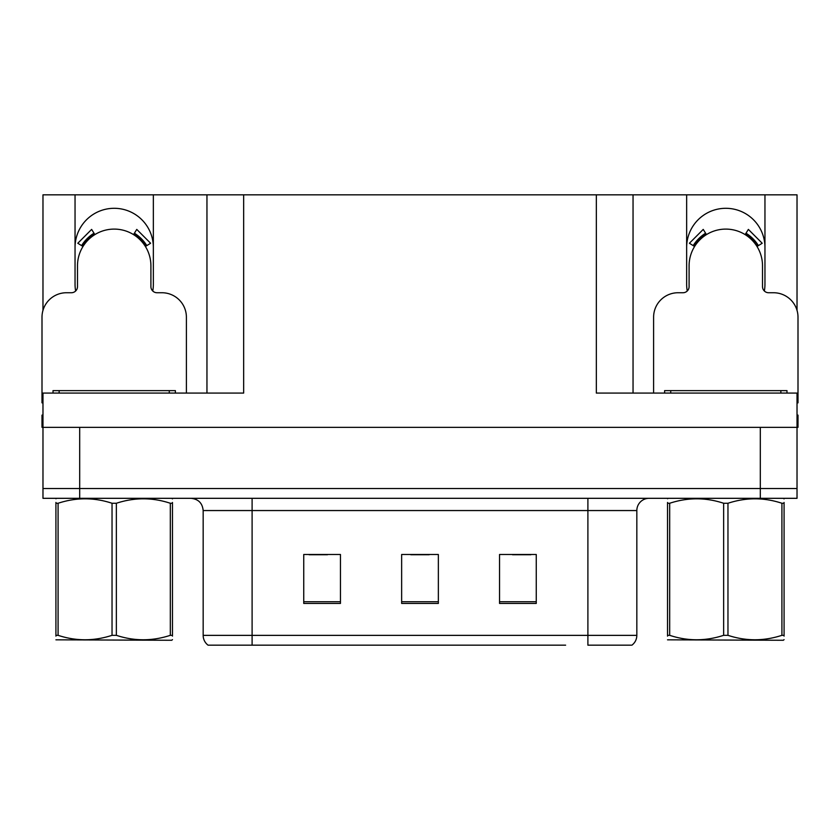 <?xml version="1.0" encoding="UTF-8"?>
<svg xmlns="http://www.w3.org/2000/svg" width="840" height="840" viewBox="0 0 840 840"><rect width="100%" height="100%" fill="white"/><g stroke="black" fill="none" stroke-linecap="round" stroke-linejoin="round"><path stroke-width="1.26" d="M764.358 290.997A39.154 39.154 0 0 0 764.957 284.172L764.957 194.838L797.024 194.838L797.024 310.359M152.754 290.997A39.154 39.154 0 0 0 153.353 284.172L153.353 194.838L206.955 194.838L206.955 393.078M75.044 247.453A39.154 39.154 0 0 1 114.198 208.299A39.154 39.154 0 0 1 153.353 247.453M206.955 194.838L596.337 194.838L596.337 393.078L797.024 393.078L797.024 427.34L42.977 427.34L42.977 488.523L79.695 488.523L42.977 488.523L42.977 498.32L79.695 498.32L79.695 488.523L760.305 488.523L79.695 488.523L79.695 427.34M42.977 415.107L42 415.107L42 427.34L42.977 427.34L42.977 393.078L243.663 393.078L243.663 194.838M75.642 290.997A39.154 39.154 0 0 1 75.044 284.172L75.044 194.838L42.977 194.838L42.977 310.359M79.695 498.32L797.024 498.32L797.024 488.523L760.305 488.523L797.024 488.523L797.024 427.34L798 427.34L798 415.107L797.024 415.107M596.337 194.838L633.045 194.838L633.045 393.078M633.045 194.838L686.648 194.838L686.648 284.172A39.154 39.154 0 0 0 687.246 290.997M764.957 194.838L686.648 194.838M75.044 194.838L153.353 194.838M764.957 247.453A39.154 39.154 0 0 0 725.802 208.299A39.154 39.154 0 0 0 686.648 247.453M631.271 645.162L587.895 645.162L587.895 635.365L636.836 635.365L636.836 510.552A12.233 12.233 0 0 1 649.078 498.32M565.625 645.162L208.058 645.162A12.233 12.233 0 0 1 203.165 635.365L203.165 510.552C202.44 503.118 198.356 499.044 190.922 498.32M536.256 603.435L536.256 554.484L499.538 554.484L499.538 603.435L536.256 603.435M340.463 603.435L340.463 554.484L303.744 554.484L303.744 603.435L340.463 603.435M438.354 603.435L438.354 554.484L401.646 554.484L401.646 603.435L438.354 603.435M587.895 645.162L627.05 645.162M203.165 635.365L252.105 635.365L252.105 645.162L235.809 645.162M309.131 554.736L327.485 554.736M512.516 554.736L530.87 554.736M410.823 554.736L429.177 554.736M186.396 393.078L186.396 317.205A24.476 24.476 0 0 0 161.921 292.74L157.028 292.74A6.122 6.122 0 0 1 150.906 286.619L150.906 265.818A36.708 36.708 0 0 0 114.198 229.1A36.708 36.708 0 0 0 77.49 265.818L77.49 286.619A6.122 6.122 0 0 1 71.368 292.74L66.476 292.74A24.476 24.476 0 0 0 42 317.205L42 402.864A24.476 24.476 0 0 1 42.977 402.885M133.539 234.612L136.763 229.404L150.602 243.254L145.404 246.477M82.992 246.477L77.795 243.254L91.633 229.404L94.857 234.612M797.024 402.885A24.476 24.476 0 0 1 798 402.864L798 317.205A24.476 24.476 0 0 0 773.525 292.74L768.631 292.74A6.122 6.122 0 0 1 762.51 286.619L762.51 265.818A36.708 36.708 0 0 0 725.802 229.1A36.708 36.708 0 0 0 689.094 265.818L689.094 286.619A6.122 6.122 0 0 1 682.973 292.74L678.079 292.74A24.476 24.476 0 0 0 653.604 317.205L653.604 393.078M745.143 234.612L748.367 229.404L762.206 243.254L757.008 246.477M694.596 246.477L689.399 243.254L703.238 229.404L706.461 234.612M53.015 393.078L53.015 390.631L175.382 390.631L175.382 393.078M664.619 393.078L664.619 390.631L786.986 390.631L786.986 393.078M172.473 639.629L171.717 640.269L55.923 639.828M172.473 636.122L172.473 635.324C172.473 641.246 172.473 641.246 172.473 635.324L170.31 635.324L170.31 503.265C152.407 497.332 134.421 497.332 116.361 503.265L112.035 503.265C94.122 497.332 76.146 497.332 58.086 503.265L55.923 503.265C55.923 497.332 55.923 497.332 55.923 503.265L55.923 502.457M116.361 503.265L116.361 635.324C134.274 641.246 152.25 641.246 170.31 635.324M116.361 635.324L112.035 635.324L112.035 503.265M172.473 502.467L172.473 503.265C172.473 497.332 172.473 497.332 172.473 503.265L170.31 503.265M172.473 498.887L171.717 498.32M172.473 503.265L172.473 635.324M58.086 503.265L58.086 635.324L55.923 635.324L55.923 503.265M58.086 635.324C75.989 641.246 93.975 641.246 112.035 635.324M55.923 635.324C55.923 641.246 55.923 641.246 55.923 635.324L55.923 636.122M784.077 639.629L783.311 640.269L667.527 639.828M784.077 636.122L784.077 635.324C784.077 641.246 784.077 641.246 784.077 635.324L781.914 635.324L781.914 503.265C764.012 497.332 746.025 497.332 727.965 503.265L723.639 503.265C705.726 497.332 687.75 497.332 669.69 503.265L667.527 503.265C667.527 497.332 667.527 497.332 667.527 503.265L667.527 502.457M727.965 503.265L727.965 635.324C745.878 641.246 763.854 641.246 781.914 635.324M727.965 635.324L723.639 635.324L723.639 503.265M784.077 502.467L784.077 503.265C784.077 497.332 784.077 497.332 784.077 503.265L781.914 503.265M784.077 498.887L783.311 498.32M784.077 503.265L784.077 635.324M669.69 503.265L669.69 635.324L667.527 635.324L667.527 503.265M669.69 635.324C687.593 641.246 705.579 641.246 723.639 635.324M667.527 635.324C667.527 641.246 667.527 641.246 667.527 635.324L667.527 636.122M760.305 427.34L760.305 498.32M587.895 498.32L587.895 510.552L203.165 510.552M636.836 510.552L587.895 510.552L587.895 635.365L252.105 635.365L252.105 498.32M438.354 601.734L401.646 601.734M340.463 601.734L303.744 601.734M536.256 601.734L499.538 601.734M146.8 245.606A38.357 38.357 0 0 0 134.4 233.216M93.996 233.216A38.357 38.357 0 0 0 81.596 245.606M145.751 246.267A37.117 37.117 0 0 0 133.749 234.266M94.647 234.266A37.117 37.117 0 0 0 82.645 246.267M758.404 245.606A38.357 38.357 0 0 0 746.004 233.216M705.6 233.216A38.357 38.357 0 0 0 693.2 245.606M757.355 246.267A37.117 37.117 0 0 0 745.353 234.266M706.251 234.266A37.117 37.117 0 0 0 694.25 246.267M169.26 390.631L169.26 393.078M59.136 390.631L59.136 393.078M780.864 390.631L780.864 393.078M670.74 390.631L670.74 393.078M631.942 645.162C635.114 642.663 636.741 639.398 636.836 635.365M56.69 498.32L55.923 498.761M668.283 498.32L667.527 498.761"/></g></svg>
